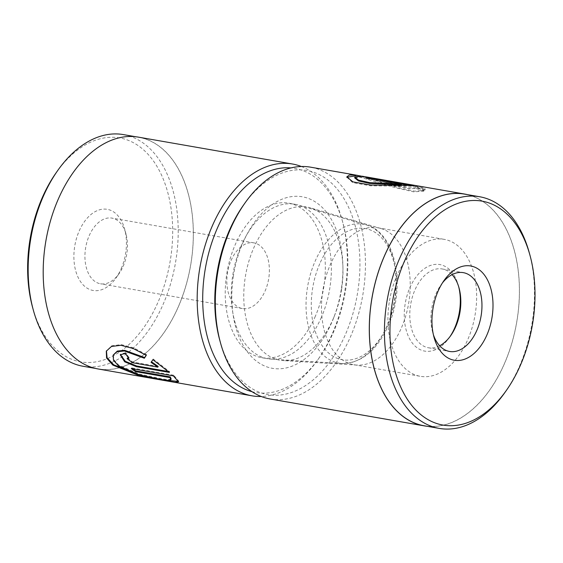 <?xml version="1.0" encoding="UTF-8"?>
<svg xmlns="http://www.w3.org/2000/svg" width="563" height="563" viewBox="0 0 563 563"><rect width="100%" height="100%" fill="white"/><g stroke="black" fill="none" stroke-linecap="round" stroke-linejoin="round"><path stroke-width="0.42" stroke-dasharray="2.81 2.11" d="M251.964 391.658A113.733 70.952 99.9 0 0 319.312 357.66A113.733 70.952 99.9 0 0 333.38 332.332A113.733 70.952 99.9 0 0 342.853 222.702A113.733 70.952 99.9 0 0 290.994 167.908M301.381 166.514A117.653 73.401 -80.1 0 1 342.163 220.189A117.653 73.401 -80.1 0 1 332.367 333.592A117.653 73.401 -80.1 0 1 317.806 359.792A117.653 73.401 -80.1 0 1 261.26 396.486M56.166 172.735A113.656 70.903 -80.1 0 1 151.215 158.013A113.656 70.903 -80.1 0 1 158.224 301.74A113.656 70.903 -80.1 0 1 90.432 362.466A113.656 70.903 -80.1 0 1 32.64 307.595M82.972 366.246A117.576 73.352 99.9 0 0 163.242 304.062A117.576 73.352 99.9 0 0 123.388 134.599M121.2 268.678A41.176 25.687 99.9 0 0 124.627 228.986A41.176 25.687 99.9 0 0 103.683 209.105A41.176 25.687 99.9 0 0 79.13 231.104A41.176 25.687 99.9 0 0 81.663 283.182A41.176 25.687 99.9 0 0 116.105 277.848A41.176 25.687 99.9 0 0 121.2 268.678M89.172 235.742A33.337 20.796 -80.1 0 1 111.931 218.106A33.337 20.796 -80.1 0 1 126.006 234.025A33.337 20.796 -80.1 0 1 123.227 266.158A33.337 20.796 -80.1 0 1 119.103 273.576A33.337 20.796 -80.1 0 1 100.474 283.787A33.337 20.796 -80.1 0 1 89.172 235.742M231.076 260.5A33.337 20.796 -80.1 0 1 253.836 242.864A33.337 20.796 -80.1 0 1 265.138 290.916A33.337 20.796 -80.1 0 1 242.379 308.545A33.337 20.796 -80.1 0 1 231.076 260.5M58.214 199.415A117.576 73.352 99.9 0 0 98.068 368.878A117.576 73.352 99.9 0 0 178.337 306.694A117.576 73.352 99.9 0 0 138.484 137.231A117.576 73.352 99.9 0 0 58.214 199.415M98.053 368.955A117.653 73.401 99.9 0 0 178.38 306.729A117.653 73.401 99.9 0 0 138.498 137.154M315.35 316.23A78.433 48.932 -80.1 0 1 261.802 357.716A78.433 48.932 -80.1 0 1 235.214 244.666A78.433 48.932 -80.1 0 1 288.763 203.18A78.433 48.932 -80.1 0 1 315.35 316.23M321.389 317.286A78.433 48.932 -80.1 0 1 271.239 359.166A78.433 48.932 -80.1 0 1 267.84 358.765A78.433 48.932 -80.1 0 1 241.253 245.714A78.433 48.932 -80.1 0 1 294.801 204.235A78.433 48.932 -80.1 0 1 298.137 205.009A78.433 48.932 -80.1 0 1 321.389 317.286M168.231 371.489L169.66 371.735L153.199 359.018L151.074 362.375M153.199 359.018L152.897 359.708M169.66 371.735L169.357 372.425M158.161 366.45L132.748 362.023L127.435 358.012L129.103 357.604A117.653 73.401 -80.1 0 1 125.669 352.719L125.366 353.409M125.669 352.719L120.566 354.141L120.264 354.831M129.103 357.604L128.807 358.293M146.169 355.26L146.577 354.634L146.274 355.323M146.577 354.634L133.501 347.814L121.291 344.612L111.77 345.773L106.372 350.988M140.103 375.035L167.626 380.335M178.499 381.82L178.781 381.165L173.707 375.218L173.404 375.908M173.707 375.218L131.587 367.871L131.285 368.561M131.587 367.871A117.653 73.401 99.9 0 0 132.847 368.835M171.173 378.99L168.302 379.659L161.264 378.786L139.152 374.001L118.828 365.176L113.782 359.609L113.416 354.458M354.697 177.908L361.854 176.951L363.782 177.254L393.938 185.516L408.119 188.577L416.303 188.556L416.423 187.782L408.245 187.803L394.058 184.741L363.902 176.479M346.836 177.232L352.712 182.623L370.468 185.804L414.15 186.247L414.269 185.473M389.8 182.518L395.212 183.974L395.332 183.2L389.103 181.349L388.984 182.123L389.8 182.518C388.54 182.046 388.759 181.962 390.469 182.257L390.588 181.483L416.261 185.959L417.436 187L425.114 189.231L424.981 190.076L417.317 187.775L416.141 186.733L416.261 185.959M395.212 183.974A117.653 73.401 -80.1 0 1 399.864 186.247C393.868 184.903 388.477 183.306 383.699 181.448C379.891 180.181 380.539 180.054 385.648 181.075L419.055 186.902C423.242 187.782 425.22 188.837 424.981 190.076L425.1 189.302C425.354 188.07 423.376 187.015 419.168 186.128L385.768 180.301C380.658 179.28 380.011 179.407 383.818 180.674C388.597 182.525 393.987 184.129 399.983 185.473A117.653 73.401 99.9 0 0 395.332 183.2M383.699 181.448L381.228 180.427L381.348 179.653L383.818 180.674M458.718 286.841A43.921 27.404 99.9 0 0 458.381 285.54A43.921 27.404 99.9 0 0 430.428 265.469A43.921 27.404 99.9 0 0 405.064 304.52A43.921 27.404 99.9 0 0 416.93 347.66A43.921 27.404 99.9 0 0 449.288 337.659A43.921 27.404 99.9 0 0 450.048 336.547M439.668 345.788A40.001 24.955 -80.1 0 1 428.429 347.772A40.001 24.955 -80.1 0 1 410.511 305.343A40.001 24.955 -80.1 0 1 442.18 268.959A40.001 24.955 -80.1 0 1 452.082 274.631M442.427 282.922A40.001 24.955 99.9 0 0 440.956 284.892A40.001 24.955 99.9 0 0 431.652 309.031A40.001 24.955 99.9 0 0 432.673 332.36A40.001 24.955 99.9 0 0 433.39 334.718M233.399 275.969A87.061 54.315 99.9 0 0 265.046 366.168A87.061 54.315 99.9 0 0 333.655 317.856A87.061 54.315 99.9 0 0 341.319 289.136A87.061 54.315 99.9 0 0 342.874 265.011A87.061 54.315 99.9 0 0 292.915 196.459A87.061 54.315 99.9 0 0 233.399 275.969M341.565 289.481A77.75 48.509 -80.1 0 1 334.718 315.132A77.75 48.509 -80.1 0 1 283.379 360.594A77.75 48.509 -80.1 0 1 245.186 277.721A77.75 48.509 -80.1 0 1 310.044 207.775A77.75 48.509 -80.1 0 1 342.951 267.939A77.75 48.509 -80.1 0 1 341.565 289.481M529.319 252.886A117.576 73.352 -80.1 0 1 532.331 321.473A117.576 73.352 -80.1 0 1 504.976 392.404M243.336 205.34A113.733 70.952 -80.1 0 1 327.124 179.449A113.733 70.952 -80.1 0 1 357.85 291.155A113.733 70.952 -80.1 0 1 292.183 392.263A113.733 70.952 -80.1 0 1 219.788 340.298M270.156 398.984A117.653 73.401 99.9 0 0 363.297 291.979A117.653 73.401 99.9 0 0 310.6 167.176M424.157 425.769A117.576 73.352 99.9 0 0 517.235 318.834A117.576 73.352 99.9 0 0 464.574 194.122M389.202 302.584A69.516 43.365 99.9 0 0 420.343 376.316A69.516 43.365 99.9 0 0 475.369 313.098A69.516 43.365 99.9 0 0 444.235 239.359A69.516 43.365 99.9 0 0 389.202 302.584M322.775 290.994A69.516 43.365 99.9 0 0 353.916 364.733A69.516 43.365 99.9 0 0 356.928 365.084A69.516 43.365 99.9 0 0 408.949 301.508A69.516 43.365 99.9 0 0 380.764 228.458A69.516 43.365 99.9 0 0 377.808 227.769A69.516 43.365 99.9 0 0 322.775 290.994M361.024 176.064L398.006 187.655L414.664 191.16L424.045 190.364L416.423 187.782M389.92 181.736C388.66 181.272 388.878 181.187 390.588 181.483M426.796 426.233A117.653 73.401 99.9 0 0 517.284 318.841A117.653 73.401 99.9 0 0 467.213 194.58M417.317 187.775L417.436 187M419.055 186.902L419.168 186.128M399.864 186.247L399.983 185.473M416.141 186.733L390.469 182.257M416.303 188.556L423.925 191.139L424.045 190.364M423.925 191.139L413.777 191.863L395.768 187.803L355.753 175.888M401.546 184.045L371.601 178.774M414.15 186.247L407.689 185.121M371.594 178.823A117.653 73.401 99.9 0 0 366.612 178.696L366.731 177.922M366.612 178.696L401.433 184.777M387.048 325.829A70.516 43.991 -80.1 0 1 341.966 363.487A70.516 43.991 -80.1 0 1 315.006 261.492A70.516 43.991 -80.1 0 1 366.147 224.897A70.516 43.991 -80.1 0 1 387.048 325.829M319.756 263.758A66.61 41.556 99.9 0 0 328.306 352.734A66.61 41.556 99.9 0 0 387.808 324.527A66.61 41.556 99.9 0 0 379.265 235.552A66.61 41.556 99.9 0 0 319.756 263.758M132.748 362.023L132.453 362.713M385.648 181.075L385.768 180.301M271.239 359.166L341.966 363.487C361.383 363.248 376.858 350.608 388.386 325.569C406.373 286.567 395.571 232.153 366.147 224.897L298.137 205.009M319.312 357.66L317.806 359.792M126.006 234.025L124.627 228.986M253.836 242.864L111.931 218.106M95.428 368.42L98.068 368.878M261.802 357.716L267.84 358.765M288.763 203.18L294.801 204.235M135.845 136.767L138.484 137.231M242.379 308.545L100.474 283.787M119.103 273.576L116.105 277.848M342.853 222.702L342.163 220.189M346.724 177.605L346.843 176.831M450.794 335.52L449.288 337.659M432.673 332.36L434.052 337.399M334.718 315.132L333.655 317.856M353.916 364.733L420.343 376.316M356.928 365.084L283.379 360.594M428.429 347.772L449.57 351.46M442.18 268.959L463.314 272.647M380.764 228.458L310.044 207.775M377.808 227.769L444.235 239.359M342.951 267.939L342.874 265.011M440.956 284.892L443.961 280.62M459.07 288.059L458.381 285.54M357.66 176.184L363.782 177.254"/><path stroke-width="0.84" d="M290.994 167.908A113.733 70.952 99.9 0 0 217.184 228.564A113.733 70.952 99.9 0 0 251.964 391.658M261.26 396.486A117.653 73.401 -80.1 0 1 252.041 395.824A117.653 73.401 -80.1 0 1 212.16 226.242A117.653 73.401 -80.1 0 1 292.486 164.016A117.653 73.401 -80.1 0 1 301.381 166.514M33.33 310.114L32.64 307.595A113.656 70.903 -80.1 0 1 42.105 198.042A113.656 70.903 -80.1 0 1 56.166 172.735L57.665 170.596A117.576 73.352 99.9 0 0 43.119 196.783A117.576 73.352 99.9 0 0 33.33 310.114A117.576 73.352 99.9 0 0 82.972 366.246L95.428 368.42M173.404 375.908L178.485 381.855L175.107 382.221L166.437 380.87L138.547 375.422L112.86 365.098L106.576 358.019L106.287 351.185L111.467 346.463L120.975 345.302L133.199 348.504L146.274 355.323L144.346 358.237L124.353 350.988L117.027 351.762L113.121 355.147L113.48 360.292L118.519 365.859L138.857 374.691L160.955 379.476L167.999 380.349L170.87 379.68L170.005 377.604L135.535 371.587A117.653 73.401 -80.1 0 1 131.285 368.561L173.404 375.908M132.453 362.713L157.858 367.146L151.074 362.375L152.897 359.708L169.357 372.425L136.295 366.654L124.662 361.77L120.264 354.831L125.366 353.409A117.653 73.401 99.9 0 0 128.807 358.293L127.132 358.701L132.453 362.713M292.486 164.016L138.498 137.154A117.653 73.401 99.9 0 0 58.172 199.379A117.653 73.401 99.9 0 0 98.053 368.955L252.041 395.824M135.845 136.767L123.388 134.599A117.576 73.352 99.9 0 0 57.665 170.596M151.377 361.678L158.161 366.45L157.858 367.146M120.447 354.5L125.296 361.319L136.598 365.964L168.231 371.489M113.121 355.147L117.322 351.073L124.648 350.292L144.642 357.547L146.169 355.26M144.642 357.547L144.346 358.237M106.456 350.819L107.076 357.744L113.768 364.845L140.103 375.035M167.626 380.335L178.485 381.454M132.847 368.835A117.653 73.401 99.9 0 0 135.831 370.897L135.535 371.587M135.831 370.897L170.3 376.914L170.005 377.604M170.3 376.914L171.173 378.99L170.87 379.68M467.213 194.58A117.653 73.401 99.9 0 0 464.588 194.045L361.974 176.177L354.81 177.134L358.589 180.139L369.856 182.665L401.553 183.995L366.731 177.922A117.653 73.401 -80.1 0 1 371.714 178.049L414.269 185.473L370.602 185.03L352.846 181.856L346.843 176.831L349.356 175.058L355.872 175.114L361.024 176.064M355.753 175.888L346.836 177.232M450.048 336.547A43.921 27.404 99.9 0 0 459.514 311.163A43.921 27.404 99.9 0 0 458.718 286.841M452.082 274.631A40.001 24.955 -80.1 0 1 459.07 288.059A40.001 24.955 -80.1 0 1 460.098 311.388A40.001 24.955 -80.1 0 1 450.794 335.52A40.001 24.955 -80.1 0 1 439.668 345.788M492.132 316.723A47.848 29.853 -80.1 0 1 464.51 359.264A47.848 29.853 -80.1 0 1 434.052 337.399A47.848 29.853 -80.1 0 1 432.827 309.488A47.848 29.853 -80.1 0 1 443.961 280.62A47.848 29.853 -80.1 0 1 479.212 269.733A47.848 29.853 -80.1 0 1 492.132 316.723M433.39 334.718A40.001 24.955 99.9 0 0 449.57 351.46A40.001 24.955 99.9 0 0 481.231 315.076A40.001 24.955 99.9 0 0 463.314 272.647A40.001 24.955 99.9 0 0 442.427 282.922M532.922 321.698A113.656 70.903 99.9 0 0 530.008 255.405A113.656 70.903 99.9 0 0 457.663 203.468A113.656 70.903 99.9 0 0 392.038 304.513A113.656 70.903 99.9 0 0 422.743 416.141A113.656 70.903 99.9 0 0 506.475 390.265A113.656 70.903 99.9 0 0 532.922 321.698M506.475 390.265L504.976 392.404A117.576 73.352 -80.1 0 1 439.253 428.401A117.576 73.352 -80.1 0 1 386.591 303.689A117.576 73.352 -80.1 0 1 479.669 196.754A117.576 73.352 -80.1 0 1 529.319 252.886L530.008 255.405M220.478 342.811L219.788 340.298A113.733 70.952 -80.1 0 1 216.875 273.956A113.733 70.952 -80.1 0 1 243.336 205.34L244.835 203.208A117.653 73.401 99.9 0 0 217.459 274.181A117.653 73.401 99.9 0 0 220.478 342.811A117.653 73.401 99.9 0 0 270.156 398.984L424.143 425.846A117.653 73.401 99.9 0 0 426.796 426.233M357.779 175.41L310.6 167.176A117.653 73.401 99.9 0 0 244.835 203.208M479.669 196.754L464.574 194.122A117.576 73.352 99.9 0 0 371.496 301.057A117.576 73.352 99.9 0 0 424.157 425.769L439.253 428.401M464.588 194.045A117.653 73.401 99.9 0 0 371.446 301.05A117.653 73.401 99.9 0 0 424.143 425.846M371.601 178.774L371.714 178.049M407.689 185.121L401.546 184.045M354.81 177.134L354.697 177.908L358.476 180.92L369.75 183.447L401.433 184.777L401.553 183.995M136.598 365.964L136.295 366.654M127.435 358.012L127.132 358.701"/></g></svg>

